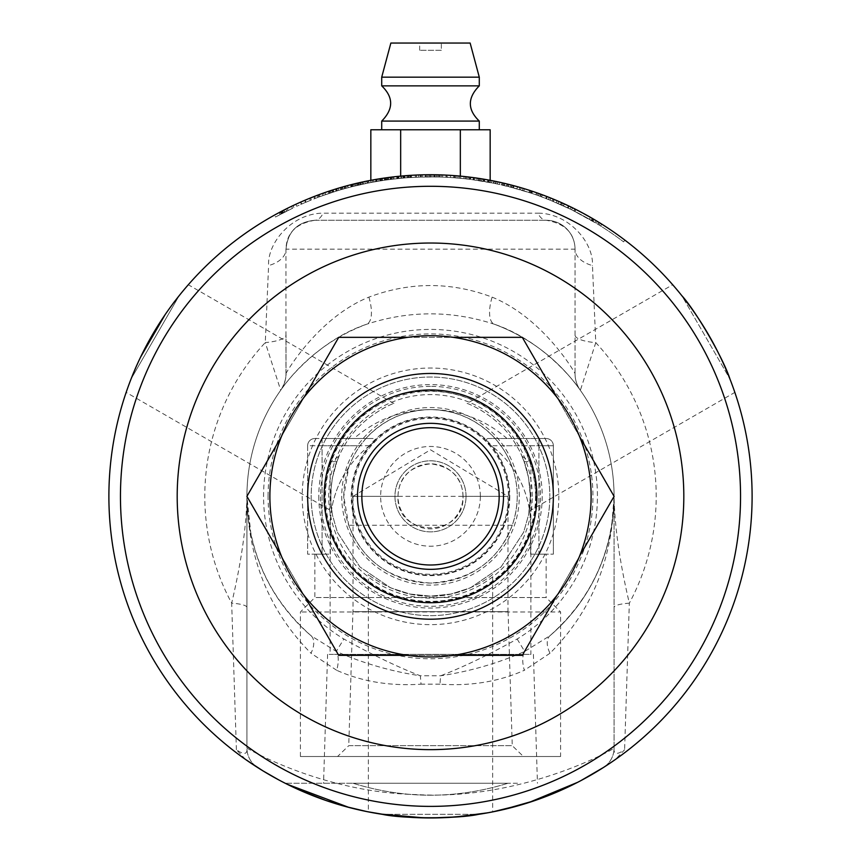<?xml version="1.0" encoding="UTF-8"?>
<svg xmlns="http://www.w3.org/2000/svg" width="861" height="861" viewBox="0 0 861 861"><rect width="100%" height="100%" fill="white"/><g stroke="black" fill="none" stroke-linecap="round" stroke-linejoin="round"><path stroke-width="0.65" stroke-dasharray="4.3 3.23" d="M331.765 511.111C331.302 511.111 326.104 475.638 344.045 446.428C360.382 416.283 393.692 403.056 393.918 403.454C393.692 403.056 360.382 416.283 344.045 446.428C326.104 475.638 331.302 511.111 331.765 511.111L126.147 392.39L131.066 378.98L127.74 387.837M467.082 403.454C467.308 403.056 500.618 416.283 516.955 446.428C534.896 475.638 529.698 511.111 529.235 511.111C529.698 511.111 534.896 475.638 516.955 446.428C500.618 416.283 467.308 403.056 467.082 403.454L672.699 284.743L681.858 295.71L675.842 288.403M492.653 574.459C492.89 574.857 464.768 597.093 430.5 596.167C396.232 597.093 368.11 574.857 368.347 574.459C368.11 574.857 396.232 597.093 430.5 596.167C464.768 597.093 492.89 574.857 492.653 574.459L492.653 811.891L478.576 814.334L487.907 812.784M499.154 496.345A68.654 68.654 0 0 1 396.168 555.797A68.654 68.654 0 0 1 396.168 436.882A68.654 68.654 0 0 1 499.154 496.345M367.077 451.056A77.931 77.931 0 0 0 422.988 573.91A77.931 77.931 0 0 0 501.436 464.057A77.931 77.931 0 0 0 367.077 451.056M521.938 456.276L530.882 461.647L524.112 461.647C521.303 454.597 521.303 454.597 524.112 461.647C521.303 454.597 521.303 454.597 524.112 461.647L528.6 477.812L530.333 496.345L528.6 514.867L523.66 532.206L501.091 566.925L470.407 587.848L451.046 594.036L430.5 596.167L409.954 594.036L390.593 587.848L359.909 566.925L337.34 532.206L332.4 514.867L330.828 501.963L330.828 490.716L332.4 477.812L336.888 461.647L332.4 477.812L331.184 486.207L330.828 501.963L332.4 514.867L337.34 532.206L359.909 566.925L390.593 587.848L409.954 594.036L430.5 596.167L451.046 594.036L470.407 587.848L501.091 566.925L523.66 532.206L528.6 514.867L530.333 496.345L528.6 477.812L524.112 461.647L530.882 461.647L530.882 654.36L330.118 654.36L530.882 654.36M336.888 461.647C339.697 454.597 339.697 454.597 336.888 461.647C339.697 454.597 339.697 454.597 336.888 461.647L330.118 461.647L336.888 461.647M276.951 216.219L292.471 208.254L276.951 216.219L275.907 214.324L291.535 206.306L275.907 214.324L276.951 216.219M275.531 217.004L293.935 207.566L275.531 217.004L274.476 215.11L293.009 205.596L274.476 215.11M480.793 180.885L487.52 182.026A319.442 319.442 -79.3 0 1 490.092 182.51L490.07 182.5A319.442 319.442 100.3 0 0 487.498 182.026L476.908 180.283L480.793 180.885L481.127 178.744L487.907 179.895A321.616 321.605 -79.3 0 1 490.167 180.315L460.334 176.118L490.167 180.315M480.46 180.832L480.804 178.69L477.22 178.141L481.127 178.744M490.092 182.51L490.479 180.369A321.616 321.605 100.3 0 0 487.886 179.895L480.804 178.69M490.07 182.5L490.479 180.369A321.616 321.605 -78.7 0 0 487.993 179.906L473.658 177.635L488.079 179.927A321.616 321.605 100.4 0 1 493.891 181.036L493.471 183.167A319.442 319.442 100.4 0 0 487.692 182.058L487.606 182.048A319.442 319.442 -78.7 0 1 493.439 183.156L493.87 181.036M478.576 180.541L478.899 178.388L478.555 180.53M305.978 202.163L296.765 206.242L305.978 202.163L305.138 200.172L299.811 202.486L314.588 196.34L295.861 204.272L305.128 200.172L305.978 202.163M300.876 202.012L301.748 203.992L300.833 202.023L299.811 202.486L300.683 204.466M318.796 197.061L318.796 197.061A319.442 319.442 -107.2 0 1 337.243 190.819L333.455 191.992A319.442 319.442 69.7 0 0 318.796 197.061L318.043 195.038L318.796 197.061M321.573 196.039L336.629 191.002L320.044 196.599L321.573 196.039L320.841 194.005L332.798 189.926A321.616 321.605 69.7 0 0 318.043 195.027M336.414 191.067L335.768 189A321.616 321.605 -107.1 0 1 335.994 188.925L336.629 191.002L335.994 188.925L320.841 194.005M336.608 188.742L337.243 190.819L336.608 188.742L323.37 193.101L324.091 195.146L323.37 193.101L335.768 189M332.82 189.926L333.476 191.992L332.798 189.926M324.855 192.573L325.566 194.629L324.834 192.584M348.221 187.676L347.661 185.578A321.616 321.605 74.2 0 0 342.226 187.085L342.818 189.172A319.442 319.442 -103.5 0 1 357.724 185.298L348.221 187.676A319.442 319.442 74.2 0 0 342.818 189.172L342.215 187.085A321.616 321.605 -103.5 0 1 345.465 186.17L344.26 186.503A321.616 321.605 72.1 0 0 330.656 190.625L331.84 190.238L332.507 192.304A319.442 319.442 -107.1 0 1 336.931 190.905L346.38 188.172A319.442 319.442 74 0 0 341.914 189.431L343.13 189.076A319.442 319.442 -103.5 0 1 356.798 185.513L355.571 185.815A319.442 319.442 75.7 0 0 351.062 186.934L341.569 189.528A319.442 319.442 -105.4 0 1 346.036 188.268L344.841 188.591A319.442 319.442 72.1 0 0 331.324 192.681L332.507 192.304M357.692 185.309L359.134 184.975A319.442 319.442 -99.6 0 1 379.862 180.939L367.722 183.124A319.442 319.442 77.8 0 0 362.976 184.114L373.642 182.005A319.442 319.442 77 0 0 357.692 185.309L357.197 183.199L357.756 185.287A319.442 319.442 75.9 0 0 352.16 186.654L352.181 186.643A319.442 319.442 -103.3 0 1 357.756 185.287L357.261 183.178L350.879 184.738A321.616 321.605 75.1 0 0 347.693 185.578L348.253 187.666M342.226 187.085L342.215 187.085A321.616 321.605 73.3 0 0 338.093 188.29L329.698 190.938A321.616 321.605 -107.7 0 1 333.175 189.807L335.435 189.097A321.616 321.605 -105.6 0 1 336.748 188.699L324.931 192.552A321.616 321.605 69.7 0 0 318.409 194.898A11455.078 1919.384 -110.8 0 0 313.791 196.652L304.665 200.365A321.616 321.605 66.2 0 0 300.489 202.174L311.951 197.373L312.758 199.386A319.442 319.442 -110.8 0 1 317.827 197.427A11012.868 1875.613 69.8 0 1 322.961 195.544L333.056 192.121A319.442 319.442 -107 0 1 337.372 190.776L325.641 194.597A319.442 319.442 69.7 0 0 319.162 196.932A11528.478 1919.018 -110.8 0 0 314.577 198.676L305.515 202.367A319.442 319.442 66.2 0 0 301.372 204.165L312.758 199.386M351.417 186.837L350.879 184.738M352.181 186.643L351.643 184.545A321.616 321.605 -103.3 0 1 356.303 183.404L355.055 183.705A321.616 321.605 75.7 0 0 350.524 184.835L340.967 187.44L341.569 189.528M352.16 186.654L351.643 184.545M373.642 182.005L373.254 179.863A321.616 321.605 77 0 0 357.197 183.189L357.24 183.189A321.616 321.605 75.9 0 0 351.622 184.555M393.972 178.991L403.594 178.033L391.755 179.26L393.972 178.991L393.725 176.839L403.411 175.87L393.725 176.839M391.83 179.249L391.486 177.108L391.83 179.249M403.594 178.033L403.411 175.87L403.594 178.033M404.455 177.958L391.852 179.249L404.455 177.958L404.272 175.805L407.727 175.536L391.583 177.097L404.272 175.805M405.133 177.904L390.926 179.357L405.133 177.904L404.961 175.741A321.616 321.605 85.4 0 0 404.756 175.762L390.657 177.205L404.961 175.741L405.122 177.904M387.515 179.798L390.948 179.357L387.515 179.798L387.224 177.657L390.679 177.205L387.224 177.657L387.515 179.798M391.852 179.249L391.583 177.097M404.928 177.926L404.756 175.762L404.928 177.926M460.527 178.313L450.486 177.527L460.517 178.313L460.732 176.15L454.942 175.655L470.859 177.269L450.615 175.364L460.721 176.15L460.517 178.313M507.215 186.245L497.4 183.985L516.998 188.828L507.247 186.256L507.732 184.146L502.081 182.801L517.59 186.74L497.852 181.865L507.732 184.136L507.215 186.245L507.764 184.146M520.518 189.84L520.518 189.84A319.442 319.442 -71.7 0 1 531.915 193.424A319.442 319.442 106.6 0 0 520.518 189.84L521.131 187.763L520.518 189.84M532.615 191.368L531.915 193.424L532.615 191.368A321.616 321.605 106.6 0 0 521.131 187.763M538.932 195.867L553.419 201.496A319.442 319.442 112.6 0 0 553.149 201.377L552.235 201A319.442 319.442 109.7 0 0 536.059 194.844L536.048 194.844A319.442 319.442 -68.5 0 1 548.468 199.483L538.932 195.867L539.675 193.822L536.575 192.724L554.258 199.494A321.616 321.605 112.6 0 0 553.978 199.375L553.074 198.999A321.616 321.605 109.7 0 0 536.769 192.799L536.048 194.844M549.275 197.46L548.468 199.483L549.264 197.46L539.675 193.822M553.053 198.999L552.245 201.011L553.074 198.999M539.912 196.222L540.654 194.188L539.912 196.222M553.419 201.496L554.258 199.494L553.419 201.496M536.059 194.844L536.769 192.799M541.601 196.835L542.355 194.812M541.418 196.771L542.172 194.737M624.892 240.133L623.579 241.855L624.892 240.133A321.605 321.605 124.4 0 0 599.138 222.493L597.997 224.334A319.442 319.442 -55.6 0 1 623.59 241.855A319.442 319.442 122 0 0 597.943 224.301L599.148 225.044A898.604 535.768 -58.4 0 0 596.275 223.279A627.82 447.828 -59.1 0 0 592.971 221.299L589.344 219.189A319.442 319.442 -59.1 0 1 595.048 222.536L571.586 209.74L592.357 220.943L571.65 209.772L572.608 207.824L593.455 219.071A321.605 321.605 116.8 0 0 557.045 200.667L556.195 202.669A319.442 319.442 -63.2 0 1 592.357 220.943A319.442 319.442 116.8 0 0 556.174 202.658L571.586 209.74L550.007 200.096L550.803 198.073L549.975 200.086L550.814 198.084L574.761 208.9A321.616 321.605 113.9 0 0 558.983 201.506L558.111 203.497A319.442 319.442 -64.2 0 1 570.154 209.04L574.944 211.419A319.442 319.442 116.9 0 0 574.674 211.279L573.792 210.837A319.442 319.442 113.9 0 0 558.111 203.497L558.983 201.506M553.139 201.377L553.978 199.375M571.101 207.092L570.143 209.04L571.091 207.092L558.8 201.431L575.923 209.481A321.616 321.605 116.9 0 0 575.654 209.352L557.024 200.667L556.174 202.658L571.65 209.772L572.587 207.813L596.156 220.674A321.605 321.605 120.9 0 0 590.42 217.306L572.543 207.802L571.586 209.74L572.543 207.802M573.792 210.837L574.782 208.911L573.792 210.837M561.856 205.155L562.75 203.185L561.856 205.155M574.944 211.419L575.923 209.492L574.944 211.419M563.492 205.897L564.396 203.928M563.32 205.822L564.224 203.853M574.674 211.279L575.654 209.352M301.372 204.165L300.489 202.174M305.515 202.367L304.665 200.365M314.577 198.676L313.791 196.652M319.162 196.932L318.409 194.898M325.641 194.597L324.931 192.552M337.372 190.776L336.748 188.699A321.616 321.605 -107 0 0 332.4 190.055L333.056 192.121M322.961 195.544L322.229 193.499L332.4 190.055M317.827 197.427L317.063 195.404A10942.944 1875.979 69.8 0 1 322.229 193.499M343.13 189.076L342.538 186.988A321.616 321.605 -103.5 0 1 345.465 186.17L346.036 188.268M341.914 189.431L341.311 187.343L342.538 186.988M346.38 188.172L345.81 186.084A321.616 321.605 74 0 0 341.311 187.343M336.931 190.905L336.296 188.839L345.81 186.084M331.324 192.681L330.656 190.625M344.841 188.591L344.26 186.503M351.062 186.934L350.524 184.835M355.571 185.815L355.055 183.705M356.798 185.513L356.303 183.404M359.134 184.975L358.65 182.855L357.197 183.199M367.722 183.124L367.292 181.004A321.616 321.605 77.8 0 0 362.513 181.994L362.987 184.114L367.13 183.242A319.442 319.442 -100.8 0 1 371.123 182.467L381.606 180.659A319.442 319.442 79.5 0 0 371.134 182.457A319.442 319.442 -98.4 0 1 384.889 180.175L370.983 182.489A319.442 319.442 78.6 0 0 367.163 183.242L351.858 186.729L368.992 182.876L355.335 185.868L362.987 184.114L362.513 181.994L373.254 179.863M379.862 180.939L379.518 178.797L367.292 181.004M370.833 180.315L400.666 176.118A321.605 321.605 0 0 1 460.334 176.118A321.605 321.605 0 0 0 400.666 176.118L370.833 180.315A321.616 321.605 -99.6 0 1 379.518 178.797M393.477 179.045A3127.83 999.578 -96.3 0 1 397.082 178.647A319.442 319.442 83.1 0 0 391.626 179.271L382.08 180.584L381.757 178.442L388.591 177.474A321.616 321.605 -96.7 0 1 393.229 176.892A3111.062 1000.267 -96.3 0 1 396.856 176.494A321.616 321.605 83.1 0 0 391.357 177.118L381.757 178.442L382.316 178.356L382.639 180.498L388.881 179.626A319.442 319.442 -96.7 0 1 393.477 179.045L393.229 176.892M382.08 180.584L382.639 180.498L382.08 180.584M397.082 178.647L396.856 176.494M398.428 178.507A3141.229 1001.709 -95.4 0 1 402.98 178.087A319.442 319.442 84.4 0 0 399.063 178.453L385.954 180.014L386.987 179.874L386.686 177.732L392.713 176.957A321.616 321.605 -95.9 0 1 398.212 176.354A3124.375 1002.408 -95.4 0 1 402.787 175.924A321.616 321.605 84.4 0 0 398.847 176.29L385.653 177.872L386.686 177.732L385.653 177.872L385.954 180.014L392.971 179.11A319.442 319.442 -95.9 0 1 398.428 178.507L398.212 176.354M390.345 179.432L390.076 177.28M402.98 178.087L402.787 175.924M384.587 180.218L398.794 178.475A319.442 319.442 -94 0 1 409.223 177.603L396.921 178.668A319.442 319.442 82.3 0 0 387.299 179.831L376.86 181.434L384.587 180.218L384.275 178.066L380.53 178.636L398.578 176.322A321.616 321.605 -94 0 1 409.072 175.44L396.695 176.516A321.616 321.605 82.3 0 0 387.009 177.689L384.275 178.066M379.895 178.733L380.271 180.875L380.874 180.778L380.53 178.636L379.895 178.733L380.906 178.571M376.332 181.52L376.494 179.292L376.332 181.52M384.533 180.218L384.221 178.076M396.921 178.668L396.695 176.516M409.223 177.603L409.072 175.44M387.385 179.82L387.084 177.678M418.758 177.118L437.883 176.979A3157.158 1004.238 90.6 0 0 430.199 176.903A319.442 319.442 89.2 0 0 425.345 176.935A3157.158 1004.238 -90.2 0 1 433.04 176.903L416.401 177.205A3143.242 1002.021 86.8 0 0 408.663 177.646A319.442 319.442 85.3 0 0 403.831 178.012A3157.158 1004.238 -94.1 0 1 411.504 177.463L418.758 177.118L418.672 174.944L437.937 174.815A3140.196 1004.927 90.6 0 0 430.188 174.729A321.616 321.605 89.2 0 0 425.312 174.772A3140.196 1004.927 -90.2 0 1 433.051 174.74L416.304 175.041A3126.366 1002.721 86.8 0 0 408.523 175.483A321.616 321.605 85.3 0 0 403.658 175.848A3140.196 1004.927 -94.1 0 1 411.375 175.3L418.672 174.944M433.04 176.903L433.051 174.74L433.018 176.903L433.976 176.914L433.998 174.751L433.051 174.74A321.616 321.605 89.9 0 0 429.714 174.729L429.704 174.729A321.616 321.605 -88.5 0 1 439.788 174.858A321.616 321.605 91.1 0 0 436.473 174.783A321.616 321.605 -88.4 0 1 439.81 174.869A321.616 321.605 90.1 0 0 429.736 174.729A321.616 321.605 -89.6 0 1 433.04 174.74L432.997 176.903A319.442 319.442 90.2 0 0 429.714 176.903L429.714 176.903A319.442 319.442 -88.5 0 1 439.723 177.032L439.745 177.032A319.442 319.442 90.1 0 0 429.736 176.903L432.997 176.903M403.831 178.012L403.658 175.848M408.663 177.646L408.523 175.483M425.345 176.935L425.312 174.772M430.199 176.903L430.188 174.729M438.195 176.989L438.249 174.826M447.408 177.344A319.442 319.442 -83.4 0 1 470.128 179.368L457.848 178.066A319.442 319.442 92.3 0 0 441.112 177.075L442.586 177.129A319.442 319.442 -85.2 0 1 459.3 178.195A3166.112 1005.67 -84.4 0 1 463.842 178.647A319.442 319.442 93.1 0 0 445.933 177.269L447.408 177.344L447.516 175.181A321.616 321.605 -83.4 0 1 470.397 177.215L458.03 175.913A321.616 321.605 91.3 0 0 435.096 174.761L436.549 174.783A321.616 321.605 -85.9 0 1 454.619 175.633A3119.016 1001.547 -85.4 0 1 458.02 175.913A321.616 321.605 92.3 0 0 441.187 174.912L442.662 174.955A321.616 321.605 -85.2 0 1 459.494 176.042A3149.086 1006.358 -84.4 0 1 464.068 176.483A321.616 321.605 93.1 0 0 446.041 175.106L447.516 175.181M454.457 177.796A3135.837 1000.859 -85.4 0 1 457.837 178.066A319.442 319.442 91.3 0 0 435.074 176.935L436.516 176.957A319.442 319.442 -85.9 0 1 454.457 177.796L454.619 175.633A321.616 321.605 -83.8 0 1 466.501 176.753A321.616 321.605 94.4 0 0 453.725 175.569A321.616 321.605 -83.3 0 1 469.923 177.151A321.616 321.605 94.5 0 0 453.747 175.569L453.725 175.569A321.616 321.605 -83.8 0 1 466.511 176.753L466.49 176.753A321.616 321.605 94.5 0 0 454.597 175.633L454.436 177.796A319.442 319.442 -83.8 0 1 466.253 178.905A319.442 319.442 94.4 0 0 453.564 177.732A319.442 319.442 -83.3 0 1 469.654 179.303A319.442 319.442 94.5 0 0 453.596 177.732L453.564 177.732A319.442 319.442 -83.8 0 1 466.264 178.905A319.442 319.442 94.5 0 0 454.436 177.796L454.597 175.633M470.128 179.368L470.397 177.215M445.933 177.269L446.041 175.106M463.842 178.647L464.068 176.483M459.3 178.195L459.494 176.042M442.586 177.129L442.662 174.955M441.112 177.075L441.187 174.912M458.03 175.913L457.848 178.066L458.02 175.913M436.516 176.957L436.549 174.783M435.074 176.935L435.096 174.761M508.227 186.503L531.269 193.208L508.227 186.503L508.754 184.394L531.958 191.153L508.754 184.394M531.269 193.208L531.958 191.153M530.527 192.961L531.205 190.905M593.455 219.071L592.357 220.943L593.369 219.017A321.616 321.605 -59.6 0 0 590.431 217.316L594.068 219.437A627.906 449.377 120.9 0 1 597.394 221.428A896.871 537.07 121.6 0 1 600.289 223.203L601.774 224.129A321.616 321.605 -58 0 0 598.933 222.364L597.943 224.301M550.104 200.139L571.65 209.772L597.997 224.334L599.148 222.493L572.608 207.824L550.922 198.127A321.605 321.605 110.2 0 0 531.635 191.045L530.871 193.079L531.635 191.045A1964.35 794.821 108.9 0 1 538.017 193.23L537.264 195.264L540.31 196.362A319.442 319.442 109.4 0 0 535.897 194.78A1921.397 783.424 -71.3 0 0 529.763 192.713A2050.235 809.275 107.5 0 0 523.832 190.841A319.442 319.442 106.2 0 0 519.258 189.474L522.519 190.442A1961.11 791.485 -72.6 0 1 528.966 192.455L530.957 193.101A319.442 319.442 -69.8 0 1 550.104 200.139L550.922 198.127M571.65 209.772L572.608 207.824L557.045 200.667M556.174 202.658L557.024 200.667L556.174 202.658M595.048 222.536L596.156 220.674M589.344 219.189L590.42 217.306L589.344 219.189M550.007 200.096A319.442 319.442 108.5 0 0 530.871 193.079M597.792 224.204L598.933 222.364M600.612 225.959L601.774 224.129M592.271 220.89L593.369 219.017M599.148 225.044L600.289 223.203M596.275 223.279L597.394 221.428M592.971 221.299L594.068 219.437M591.819 220.62L592.917 218.748M591.13 220.222L592.217 218.35M475.724 180.11L484.506 181.499A319.442 319.442 -79.6 0 1 488.144 182.145L497.475 183.996A319.442 319.442 101.5 0 0 493.859 183.242L473.12 179.755L475.724 180.11L476.025 177.969L484.872 179.357A321.616 321.605 -79.6 0 1 488.542 180.014L497.938 181.875A321.616 321.605 101.5 0 0 494.289 181.122L474.508 177.753L474.217 179.906M473.658 177.635L473.367 179.788L473.41 177.603L475.918 177.958M488.144 182.145L488.542 180.014M497.475 183.996L497.938 181.875M471.387 179.529L495.398 183.554A319.442 319.442 -76.9 0 1 503.588 185.373L491.523 182.78A319.442 319.442 99.6 0 0 483.344 181.305L471.387 179.529L471.667 177.377L468.147 176.935L495.839 181.434L495.398 183.554M491.523 182.78L491.932 180.649A321.616 321.605 99.6 0 0 483.71 179.163L471.667 177.377M503.588 185.373L504.083 183.264L491.932 180.649M481.708 181.025L482.063 178.894M484.011 181.413L474.067 179.884L484.011 181.413L484.377 179.271L478.641 178.356L494.397 181.144L474.357 177.732L484.377 179.271L484.011 181.413M434.88 176.925L434.88 176.925A319.442 319.442 -87.3 0 1 446.827 177.312A319.442 319.442 91 0 0 434.88 176.925L434.913 174.761A321.616 321.605 -87.3 0 1 446.934 175.149L446.945 175.149A321.616 321.605 91 0 0 434.913 174.761L434.88 176.925M446.934 175.149L446.827 177.312L446.945 175.149M421.104 177.032L411.041 177.495L421.094 177.032L421.04 174.869L415.228 175.095L431.232 174.729L410.912 175.332L421.029 174.869L421.094 177.032M370.747 180.326L371.145 182.457L370.747 180.326L381.272 178.518A321.616 321.605 79.5 0 0 370.736 180.336A321.616 321.605 -98.4 0 1 384.587 178.023L370.574 180.358A321.616 321.605 78.6 0 0 366.732 181.111A321.616 321.605 78 0 0 363.008 181.886L363.46 184.017M381.606 180.659L381.272 178.518M363.46 184.006L363.008 181.897M368.745 182.919L368.325 180.799L354.818 183.759L366.743 181.111L367.173 183.242L366.7 181.122A321.616 321.605 -100.8 0 1 370.714 180.336L371.134 182.467L370.714 180.336M370.983 182.489L370.574 180.358M384.899 180.164L384.587 178.023L384.889 180.175M367.13 183.242L366.7 181.122M528.966 192.455L529.633 190.389A321.616 321.605 -71.7 0 1 531.635 191.045L530.957 193.101A1973.326 793.95 108.9 0 1 537.296 195.275L537.264 195.264M523.144 188.365L522.519 190.442L523.165 188.365A1952.21 792.357 -72.6 0 1 529.633 190.389M519.226 189.463L519.861 187.397L519.258 189.474M523.832 190.841L524.467 188.763A321.616 321.605 106.2 0 0 519.861 187.397M529.763 192.713L530.441 190.647A2040.742 810.126 107.5 0 0 524.467 188.763M535.897 194.78L536.607 192.735A1912.765 784.317 -71.3 0 0 530.441 190.647M540.31 196.362L541.052 194.328A321.616 321.605 109.4 0 0 536.607 192.735M541.031 194.317L540.288 196.351M537.296 195.275L538.017 193.23M502.598 185.137A3294.487 1025.86 103.4 0 1 506.505 186.073A3368.727 1037.354 -75.9 0 1 510.347 187.041A319.442 319.442 103.1 0 0 502.598 185.137L503.093 183.027A3276.6 1026.538 103.4 0 1 507.021 183.963A3350.334 1038.022 -75.9 0 1 510.896 184.943A321.616 321.605 103.1 0 0 503.093 183.027M510.347 187.041L510.896 184.943M506.505 186.073L507.021 183.963M513.522 187.87L508.485 186.557A319.442 319.442 103.4 0 0 504.374 185.556L501.683 184.932A319.442 319.442 -75.6 0 1 511.262 187.278L513.522 187.87L514.082 185.782L511.811 185.18L511.262 187.278M516.869 188.796L517.461 186.708L509.012 184.458A321.616 321.605 103.4 0 0 504.869 183.447L496.291 181.531L495.839 183.651M501.683 184.932L502.167 182.812A321.616 321.605 -75.6 0 1 504.083 183.264M499.38 184.415L499.854 182.295L502.167 182.812M504.374 185.556L504.869 183.447M508.485 186.557L509.012 184.458M466.253 178.905L466.501 176.753L466.253 178.905M466.264 178.905L466.501 176.753L466.264 178.905M453.596 177.732L453.747 175.569L453.596 177.732M469.654 179.303L469.923 177.151L469.686 179.314M429.736 176.903L429.736 174.729L429.736 176.903M439.745 177.032L439.81 174.869L439.745 177.032M439.723 177.032L439.788 174.858L439.723 177.032M429.714 176.903L429.704 174.729L429.714 176.903M436.462 176.957L436.495 174.783L436.441 176.957M407.016 177.764L406.995 177.764A319.442 319.442 -93.6 0 1 410.837 177.506L425.485 176.935A319.442 319.442 88.3 0 0 420.609 177.054L407.016 177.764L406.833 175.601A321.616 321.605 -93.6 0 1 410.697 175.343L422.224 174.837A321.616 321.605 -91 0 1 425.431 174.772A321.616 321.605 88.3 0 0 420.545 174.88L410.051 175.375A321.616 321.605 85.8 0 0 406.855 175.601M410.191 177.549L410.073 175.375L410.191 177.549M422.277 177L422.202 174.837L422.277 177M406.995 177.764L406.833 175.601M420.609 177.054L420.545 174.88M425.485 176.935L425.452 174.772L425.463 176.935M410.837 177.506L410.697 175.343M374.998 181.757L381.8 180.627L372.576 182.188L374.998 181.757L374.621 179.615L381.466 178.485L375.59 179.454A321.616 321.605 79.6 0 0 372.2 180.057L374.621 179.615M372.576 182.188L372.2 180.057M375.59 179.454L375.977 181.585M386.546 179.938L381.8 180.627L391.055 179.346L386.546 179.938L386.245 177.786L381.466 178.485L390.786 177.194A321.616 321.605 82.4 0 0 387.375 177.635L386.245 177.786M387.364 177.635L387.654 179.788L387.375 177.635M391.055 179.346L390.808 177.183L391.055 179.346M353.085 186.417L352.558 184.319L364.87 181.499L365.312 183.619L364.87 181.499L351.32 184.631L368.573 180.745A321.616 321.605 78.9 0 0 368.325 180.799M355.335 185.868L354.818 183.759L355.335 185.868M366.743 181.111L352.321 184.372L352.849 186.482L352.321 184.372A321.616 321.605 -104.1 0 1 352.558 184.319M368.992 182.876L368.573 180.745L368.992 182.876M336.974 190.894A3294.487 1025.86 73.3 0 1 340.827 189.743A3368.727 1037.354 -105.9 0 1 344.637 188.656A319.442 319.442 73.1 0 0 336.974 190.894L336.339 188.817A3276.6 1026.538 73.3 0 1 340.213 187.666A3350.334 1038.022 -105.9 0 1 344.056 186.568A321.616 321.605 73.1 0 0 336.339 188.817M344.637 188.656L344.056 186.568M340.827 189.743L340.213 187.666M347.801 187.784L342.775 189.183A319.442 319.442 73.3 0 0 338.717 190.367L330.387 192.993A319.442 319.442 -107.9 0 1 333.831 191.874L336.07 191.174A319.442 319.442 -105.6 0 1 345.541 188.398L347.801 187.784L347.231 185.696A321.616 321.605 -104.5 0 1 350.621 184.803L342.183 187.095L342.775 189.183M351.159 186.912L350.621 184.803M345.541 188.398L344.96 186.31L347.231 185.696M336.07 191.174L335.435 189.097M333.831 191.874L333.175 189.807M330.387 192.993L329.698 190.938M338.717 190.367L338.093 188.29M281.353 211.397L282.591 213.205L282.053 213.485L281.052 211.558L282.612 210.751L281.052 211.558L282.365 213.324L281.364 211.397M283.624 212.667L282.591 213.205L281.579 211.289L282.591 213.205L283.603 212.678L282.612 210.751A321.616 321.605 62.7 0 1 285.755 209.148L286.724 211.085A319.442 319.442 62.7 0 0 283.624 212.667L282.634 210.741M283.603 212.678A319.442 319.442 -116.8 0 1 286.735 211.074M280.083 214.529L281.795 213.625A1119.967 598.137 62.6 0 1 284.851 212.032L288.166 210.364A319.442 319.442 62.7 0 0 283.398 212.785L283.172 212.904A1121.054 598.427 -117.8 0 0 280.083 214.529L279.072 212.613A1117.826 599.579 -117.8 0 1 282.171 210.977L283.172 212.904M281.795 213.625L280.783 211.709L279.588 212.333L280.611 214.249L279.588 212.333L280.148 212.043L281.16 213.958L281.816 213.603L280.611 214.249L281.16 213.958L280.148 212.043L282.171 210.977M287.197 208.416L288.166 210.364L287.219 208.416A321.616 321.605 62.7 0 0 282.397 210.859L280.815 211.688A1116.739 599.288 62.6 0 1 283.861 210.106A321.616 321.605 -116.8 0 1 285.744 209.148L286.724 211.085M281.816 213.603L280.815 211.688L281.827 213.603M283.398 212.785L282.397 210.859M284.851 212.032L283.861 210.106M613.398 760.876L614.883 759.843A321.605 321.605 0 0 0 752.105 496.345A321.605 321.605 0 0 0 282.268 210.923A321.605 321.605 0 0 0 246.117 759.843M580.766 780.69L577.688 782.294M528.891 802.527L522.552 804.497M492.546 811.912L466.597 815.916M447.193 817.519L424.484 817.896M380.616 814.054L368.368 811.891L368.347 574.459M363.568 810.911L349.06 807.467M287.014 784.167L278.426 779.722M165.054 314.771L179.142 295.71C165.032 311.036 137.297 359.091 131.066 378.98L140.526 357.24M179.142 295.71C191.25 281.116 191.25 281.116 179.142 295.71L131.066 378.98L179.142 295.71M729.934 378.98C736.51 396.749 736.51 396.749 729.934 378.98C723.703 359.091 695.968 311.036 681.858 295.71L729.934 378.98L681.858 295.71M382.424 814.334C363.74 811.148 363.74 811.148 382.424 814.334C402.808 818.886 458.192 818.886 478.576 814.334L382.424 814.334L478.576 814.334M291.556 786.384L300.123 790.344M430.22 817.95L430.769 817.95M487.66 812.827L492.653 811.891M496.506 811.105L502.35 809.824M563.212 789.289L575.794 783.262L549.996 794.929L525.522 803.593L493.988 811.622L463.735 816.228L446.041 817.573L425.958 817.918L394.812 815.959L374.395 813.021L357.218 809.491L326.943 800.827L306.817 793.218L289.231 785.264L285.206 783.262L353.075 783.262L285.206 783.262M535.531 496.345A105.031 105.031 0 0 1 377.979 587.299A105.031 105.031 0 0 1 377.979 405.38A105.031 105.031 0 0 1 535.531 496.345M532.259 496.345A101.759 101.759 0 0 0 379.615 408.211A101.759 101.759 0 0 0 379.615 584.468A101.759 101.759 0 0 0 532.259 496.345M509.798 496.345A79.298 79.298 0 0 1 406.306 571.865A79.298 79.298 0 0 1 365.957 450.26A79.298 79.298 0 0 1 509.798 496.345M509.281 496.345A78.781 78.781 0 0 1 391.109 564.558A78.781 78.781 0 0 1 391.109 428.121A78.781 78.781 0 0 1 509.281 496.345M463.024 496.345A32.524 32.524 0 0 0 420.577 465.37A32.524 32.524 0 0 0 430.5 528.858A32.524 32.524 0 0 0 463.024 496.345C462.615 486.013 458.988 467.351 430.5 463.821C402.012 467.351 398.385 486.013 397.976 496.345C395.92 538.286 465.08 538.286 463.024 496.345L507.968 496.345L507.968 611.687L353.032 611.687L507.968 611.687M466.038 496.345A35.538 35.538 0 0 0 401.861 475.294A35.538 35.538 0 0 0 419.425 530.107A35.538 35.538 0 0 0 466.038 496.345A35.538 35.538 0 0 1 430.5 531.872A35.538 35.538 0 0 1 394.962 496.345A35.538 35.538 0 0 1 430.5 460.807A35.538 35.538 0 0 1 466.038 496.345M352.935 611.687L508.065 611.687L352.935 611.687L348.748 745.68L512.252 745.68L348.748 745.68L337.566 756.518L523.434 756.518L337.566 756.518M560.586 756.518L300.414 756.518L560.586 756.518L560.586 611.977L300.414 611.977L560.586 611.977L546.132 597.523L314.868 597.523L546.132 597.523L546.132 554.161L530.645 554.161L530.645 525.253L530.645 554.161L546.132 554.161M519.28 496.345A88.78 88.78 0 0 0 386.115 419.458A88.78 88.78 0 0 0 386.115 573.222A88.78 88.78 0 0 0 519.28 496.345M512.263 467.426A86.724 86.724 0 0 0 500.941 445.75L553.365 445.75L553.365 554.161L553.365 445.75A7.232 7.232 0 0 0 546.132 438.518L487.864 438.518C485.055 439.562 486.228 441.973 491.394 445.75A100.145 100.145 0 0 1 530.645 525.253A100.145 100.145 0 0 0 512.263 467.426C518.892 486.271 518.892 505.547 512.263 525.253C498.465 560.952 471.204 580.228 430.5 583.069C389.796 580.228 362.535 560.952 348.737 525.253L343.776 496.345A86.724 86.724 0 0 1 473.862 421.233A86.724 86.724 0 0 1 473.862 571.446A86.724 86.724 0 0 1 343.776 496.345L348.737 467.426A100.145 100.145 0 0 0 330.355 525.253A100.145 100.145 0 0 1 369.606 445.75C374.772 441.973 375.945 439.562 373.136 438.518L354.011 438.518L365.86 438.518L360.059 445.75A86.724 86.724 0 0 0 348.737 467.426M480.363 496.345A49.863 49.863 0 0 0 405.563 453.155A49.863 49.863 0 0 0 405.563 539.524A49.863 49.863 0 0 0 480.363 496.345M397.976 496.345L353.032 496.345L353.032 611.687M353.032 496.345L507.968 496.345L430.5 449.797L353.032 496.345M506.989 438.518A115.632 115.632 0 0 0 430.5 409.61C404.971 410.116 383.425 419.748 365.86 438.518L314.868 438.518A7.232 7.232 0 0 0 307.635 445.75L307.635 554.161L322.089 554.161L307.635 554.161L307.635 445.75L322.089 445.75L322.089 438.518L373.136 438.518M314.868 438.518A7.232 7.232 0 0 0 307.635 445.75A7.232 7.232 0 0 1 314.868 438.518L322.089 438.518L322.089 445.75L360.059 445.75M369.606 445.75L322.089 445.75L322.089 554.161L330.355 554.161L314.868 554.161L330.355 554.161L330.355 525.253L330.355 554.161L322.089 554.161L322.089 445.75L307.635 445.75M500.941 445.75L495.14 438.518C477.575 419.748 456.029 410.116 430.5 409.61A115.632 115.632 0 0 0 354.011 438.518M487.864 438.518L546.132 438.518A7.232 7.232 0 0 1 553.365 445.75A7.232 7.232 0 0 0 546.132 438.518M553.365 445.75L538.911 445.75L538.911 554.161L553.365 554.161L538.911 554.161L538.911 438.518L538.911 445.75L491.394 445.75M430.5 615.658A119.324 119.324 0 0 0 549.824 496.345A119.324 119.324 0 0 1 370.843 599.676A119.324 119.324 0 0 1 370.843 393.003A119.324 119.324 0 0 1 549.824 496.345A119.324 119.324 0 0 0 430.5 377.021A119.324 119.324 0 0 0 311.176 496.345A119.324 119.324 0 0 0 430.5 615.658M453.295 655.339L407.705 655.339A160.62 160.62 0 0 1 304.202 595.586L281.407 556.098A160.62 160.62 0 0 1 281.407 436.581L304.202 397.093A160.62 160.62 0 0 1 556.798 397.093L579.593 436.581A160.62 160.62 0 0 1 579.593 556.098L556.798 595.586A160.62 160.62 0 0 1 407.705 655.339M579.593 556.098A160.62 160.62 0 0 1 556.798 595.586M304.202 595.586A160.62 160.62 0 0 1 281.407 556.098M281.407 436.581A160.62 160.62 0 0 1 304.202 397.093M556.798 397.093A160.62 160.62 0 0 1 579.593 436.581M407.705 337.34L453.295 337.34M430.5 373.48A122.865 122.865 0 0 0 307.635 496.345A122.865 122.865 0 0 0 430.5 619.199A122.865 122.865 0 0 0 553.365 496.345A122.865 122.865 0 0 0 430.5 373.48M338.707 337.34L522.293 337.34L614.097 496.345L522.293 655.339L338.707 655.339L246.903 496.345L338.707 337.34M683.817 496.345A253.317 253.317 0 0 0 303.847 276.962A253.317 253.317 0 0 0 303.847 715.717A253.317 253.317 0 0 0 683.817 496.345M441.338 50.282L419.662 50.282L441.338 50.282L441.338 43.05L419.662 43.05L441.338 43.05M479.286 85.863L381.714 85.863M381.714 121.078L479.286 121.078M479.286 77.167L381.714 77.167M390.862 43.05L470.138 43.05M479.286 129.774L381.714 129.774L479.286 129.774M460.334 176.118L460.334 129.774L490.167 129.774M400.666 176.118L400.666 129.774L460.334 129.774M370.833 129.774L400.666 129.774M514.254 654.36L327.589 654.36L514.254 654.36M517.536 783.262L323.553 783.262L517.536 783.262M353.075 783.262C404.692 799.191 456.308 799.191 507.925 783.262L353.075 783.262L507.925 783.262C456.308 799.191 404.692 799.191 353.075 783.262M245.536 759.434L236.398 749.737C244.072 755.086 247.581 754.527 246.924 748.037A23.129 23.129 0 0 0 257.622 767.538A23.129 23.129 0 0 1 246.924 748.037C246.354 747.994 321.659 792.54 416.401 794.574C522.207 800.881 615.335 748.532 614.076 748.037A23.129 23.129 0 0 1 603.378 767.538A23.129 23.129 0 0 0 603.421 767.506A23.129 23.129 0 0 0 614.076 748.037C613.419 754.527 616.928 755.086 624.602 749.737L615.464 759.434M614.076 748.037L614.076 496.345L614.076 748.037A23.129 23.129 0 0 1 603.421 767.506A23.129 23.129 0 0 0 603.421 767.506L603.066 767.732M368.874 297.142A28.908 11.688 69.6 0 1 366.614 324.242C313.77 341.989 280.385 389.979 280.697 390.248L265.274 342.57A28.908 7.932 0 0 0 286.013 334.961L286.013 373.534A28.919 28.919 -152.6 0 1 280.697 390.248A28.908 28.908 0 0 0 286.013 373.534C285.572 373.48 317.806 317.709 368.874 297.142C410.03 281.698 451.11 281.698 492.126 297.142A28.908 11.688 110.4 0 0 494.386 324.242C546.208 341.785 579.13 387.751 580.357 390.313A28.908 28.908 0 0 1 580.325 390.27L580.357 390.313A28.908 28.908 0 0 1 575.04 373.609L575.04 335.026A28.908 7.932 0 0 0 595.78 342.635L580.357 390.313A183.576 183.576 0 0 1 614.065 495.086L614.076 496.345C614.636 526.695 619.726 562.298 629.326 603.163A23.129 4.499 180 0 0 614.076 607.382M575.04 335.026L575.04 249.173A28.908 17.866 -0 0 0 592.454 265.565L595.78 342.635A225.7 225.7 0 0 1 629.326 603.163L624.602 749.737M517.149 639.013L524.693 651.433L550.007 635.687C591.561 598.524 612.914 552.073 614.076 496.345C612.914 559.101 591.561 611.396 550.007 653.241A23.129 12.614 -130.6 0 1 550.007 635.687A183.576 183.576 0 0 0 494.386 324.242C451.864 310.39 409.276 310.39 366.614 324.242A183.576 183.576 0 0 0 310.993 635.687A23.129 12.614 130.6 0 1 310.993 653.241C269.439 611.396 248.086 559.101 246.924 496.345C248.086 552.073 269.439 598.524 310.993 635.687L336.307 651.433C362.664 663.164 390.668 671.279 420.319 675.788A23.129 1.184 85.7 0 1 421.04 684.172C390.184 686.271 362.061 681.643 336.673 670.288A23.129 11.215 -68.7 0 0 336.307 651.433L343.851 639.013C372.63 654.973 398.126 667.232 420.319 675.788L440.681 675.788C470.332 671.279 498.336 663.164 524.693 651.433A23.129 11.215 68.7 0 0 524.327 670.288C498.939 681.643 470.816 686.271 439.96 684.172A23.129 1.184 -85.7 0 1 440.681 675.788C462.884 667.232 488.37 654.973 517.149 639.013A166.926 166.926 0 0 0 512.349 350.857A166.926 166.926 0 0 0 263.574 496.345A166.926 166.926 0 0 0 343.851 639.013M550.007 653.241L524.327 670.288M439.96 684.172L421.04 684.172M336.673 670.288L310.993 653.241M246.924 748.037L246.924 495.086L246.924 748.037M280.74 390.173L280.697 390.248A28.908 28.908 0 0 0 286.013 373.534L285.96 373.609C286.939 376.763 283.344 386.675 280.697 390.237L280.74 390.173M492.126 297.142C542.107 317.451 573.856 370.65 575.04 373.609A28.908 28.908 0 0 0 580.325 390.27A28.908 28.908 0 0 1 575.04 373.609L575.04 249.173C574.631 233.105 564.999 223.462 546.132 220.265A28.908 12.592 -90 0 1 537.867 213.151C569.508 213.28 593.832 243.34 592.454 265.565M314.922 220.265C296.023 223.505 286.379 233.148 286.013 249.173C287.725 231.609 297.357 221.977 314.922 220.265L546.132 220.265L314.922 220.265A28.908 12.581 -90 0 0 323.187 213.151L537.867 213.151M575.04 249.173A28.908 28.908 0 0 0 546.132 220.265A28.908 28.908 0 0 1 575.04 249.173L286.013 249.173A28.908 17.866 180 0 1 268.6 265.554C267.222 243.459 291.373 213.324 323.187 213.151M236.398 749.737L231.674 603.163A225.7 225.7 0 0 1 265.274 342.57L268.6 265.554M286.013 373.523L286.013 334.961M246.924 607.382A23.129 4.499 0 0 0 231.674 603.163C241.284 562.298 246.364 526.695 246.924 496.345L246.924 495.086A183.576 183.576 0 0 1 280.697 390.248A183.576 183.576 0 0 0 246.935 495.086M284.647 212.14L283.656 210.213L284.647 212.14M292.471 208.254L291.535 206.306L292.471 208.254M284.625 212.15L283.635 210.224L284.625 212.15M476.908 180.283L477.22 178.141L476.908 180.283M487.52 182.026L487.907 179.895M487.498 182.026L487.886 179.895M487.692 182.058L488.079 179.927M487.606 182.048L487.993 179.906M310.358 200.355L309.54 198.342L310.358 200.355M311.37 199.946L310.552 197.933L311.37 199.946M296.765 206.242L295.861 204.272L296.765 206.242M306.01 202.152L305.16 200.161M315.363 198.364L314.588 196.34L315.363 198.364M320.044 196.599L319.291 194.564L320.044 196.599M328.934 193.477L328.245 191.422M329.225 193.381L328.536 191.325M329.989 193.122L329.3 191.067M397.922 178.561L397.696 176.408L397.89 178.571M401.441 178.227L401.248 176.064M397.448 178.614L397.222 176.451M407.877 177.7L407.727 175.536L407.877 177.7M398.385 178.518L398.169 176.354M401 178.259L400.795 176.107M401.56 178.216L401.355 176.053M390.948 179.357L390.679 177.205L390.926 179.357M455.889 177.904L456.061 175.752M455.932 177.915L456.104 175.752M465.231 178.787L465.467 176.634L465.241 178.797M466.318 178.916L466.554 176.753L466.318 178.916M450.486 177.527L450.615 175.364L450.486 177.527M460.56 178.313L460.753 176.161M470.59 179.422L470.859 177.269L470.59 179.422M502.684 185.158L503.179 183.049L502.727 185.169M511.8 187.418L512.349 185.319L511.811 187.418M512.855 187.698L513.414 185.599L512.855 187.698M497.4 183.985L497.852 181.865L497.4 183.985M516.998 188.828L517.59 186.74L516.998 188.828M535.865 194.78L536.575 192.724L535.865 194.78M545.799 198.428L546.574 196.405M546.434 198.676L547.219 196.663M545.68 198.385L546.466 196.362M545.756 198.417L546.531 196.394M538.491 195.705L539.223 193.66M557.928 203.411L558.8 201.431L557.928 203.411M560.909 204.735L561.792 202.755M567.56 207.792L568.486 205.833L567.517 207.781M568.185 208.093L569.121 206.134M567.453 207.749L568.378 205.79M560.479 204.531L561.361 202.55M385.674 180.057L385.373 177.915M388.881 179.626L388.591 177.474M391.626 179.271L391.357 177.118M392.971 179.11L392.713 176.957M399.063 178.453L398.847 176.29M378.323 181.187L377.968 179.045M387.299 179.831L387.009 177.689M398.794 178.475L398.578 176.322M429.617 176.903L429.617 174.729M411.504 177.463L411.375 175.3M416.401 177.205L416.304 175.041M420.416 177.054L420.34 174.891M428.208 176.903L428.197 174.74M437.883 176.979L437.937 174.815M483.118 181.262L483.473 179.12M484.506 181.499L484.872 179.357M493.859 183.242L494.289 181.122M469.234 179.249L469.493 177.108M483.344 181.305L483.71 179.163M479.426 180.67L479.749 178.528M479.469 180.67L479.803 178.528M489.08 180.11L488.682 182.241L489.07 180.11M489.748 182.435L490.146 180.315L489.748 182.435M474.067 179.884L474.357 177.732L474.067 179.884M484.043 181.413L484.409 179.282M493.966 183.264L494.397 181.144L493.966 183.264M416.444 177.205L416.358 175.041M416.498 177.205L416.401 175.041M425.829 176.935L425.797 174.761L425.84 176.935M426.927 176.914L426.895 174.751L426.927 176.914M411.041 177.495L410.912 175.332L411.041 177.495M421.137 177.032L421.072 174.869M431.221 176.903L431.232 174.729L431.221 176.903M381.8 180.627L381.466 178.485L381.8 180.627M377.053 181.402L376.688 179.26M388.602 179.658L388.311 177.506M360.684 184.62L360.21 182.5M354.129 186.159L353.613 184.06M351.858 186.729L351.32 184.631L351.858 186.729M356.841 185.502L356.346 183.393M362.018 184.329L361.545 182.209M360.102 184.749L359.618 182.64M360.328 184.695L359.855 182.586M368.82 182.909L368.4 180.778L368.82 182.909M358.434 185.137L357.939 183.016M360.942 184.566L360.468 182.446M512.263 525.253L348.737 525.253M430.5 386.363A109.971 109.971 0 0 0 320.529 496.345A109.971 109.971 0 0 0 430.5 606.316A109.971 109.971 0 0 0 540.471 496.345A109.971 109.971 0 0 0 430.5 386.363M318.785 496.345A111.715 111.715 0 0 0 430.5 608.049A111.715 111.715 0 0 0 542.215 496.345A111.715 111.715 0 0 0 430.5 384.63A111.715 111.715 0 0 0 318.785 496.345M268.083 496.345A162.417 162.417 0 0 1 511.714 355.679A162.417 162.417 0 0 1 511.714 637A162.417 162.417 0 0 1 268.083 496.345M494.386 324.242A183.576 183.576 0 0 1 550.007 635.687M580.325 390.27A28.908 28.908 0 0 0 580.357 390.313A183.576 183.576 0 0 1 614.065 495.086M302.2 496.345A128.3 128.3 0 0 0 494.655 607.457A128.3 128.3 0 0 0 494.655 385.222A128.3 128.3 0 0 0 302.2 496.345M339.062 456.276L330.118 461.647L330.118 654.36M293.935 207.566L293.009 205.596M391.755 179.26L391.486 177.108M454.769 177.818L454.942 175.655M501.597 184.911L502.081 182.801M381.735 180.638L381.401 178.496M385.362 180.1L385.061 177.958M434.278 176.925L434.299 174.751M439.336 177.022L439.39 174.848M473.12 179.755L473.41 177.603M467.889 179.099L468.147 176.935M478.318 180.498L478.641 178.356M415.336 177.258L415.228 175.095M508.065 611.687L512.252 745.68L523.434 756.518M300.414 756.518L300.414 611.977L314.868 597.523L314.868 554.161M324.984 496.345C325.749 462.249 339.363 434.461 365.828 412.968C411.224 373.889 494.731 387.536 524.521 448.441C539.309 479.157 539.793 510.099 525.974 541.268C514.996 563.987 498.153 580.841 475.423 591.819C457.998 599.913 439.713 603.109 420.566 601.387C367.916 597.588 323.811 549.124 324.984 496.345M419.662 50.282L419.662 43.05M529.235 511.111L734.853 392.39M393.918 403.454L188.301 284.743M327.589 654.36L323.553 783.262M533.411 654.36L537.447 783.262M250.938 534.487L246.924 496.345M614.076 496.98L611.73 525.533M285.96 373.609L285.96 249.173C287.671 231.609 297.303 221.977 314.868 220.265"/><path stroke-width="1.29" d="M460.334 176.118L460.334 129.774L490.167 129.774L490.167 180.315A321.616 321.605 -79.3 0 1 490.501 180.379A321.616 321.605 -78.7 0 1 493.87 181.036M300.833 202.023L299.811 202.486M318.043 195.038A321.616 321.605 -107.2 0 1 336.608 188.742M357.261 183.178L357.261 183.178A321.616 321.605 -103.3 0 0 345.465 186.17A321.616 321.605 -103.5 0 1 357.229 183.189M521.131 187.763A321.616 321.605 -71.7 0 1 532.604 191.368M536.769 192.789A321.616 321.605 -68.5 0 1 549.275 197.46M558.972 201.506A321.616 321.605 -64.2 0 1 571.101 207.092M311.951 197.373A321.616 321.605 -110.8 0 1 317.063 195.404M331.84 190.238A321.616 321.605 -107.1 0 1 336.296 188.839M340.967 187.44A321.616 321.605 -105.4 0 1 345.465 186.17M358.65 182.855A321.616 321.605 -99.6 0 1 370.833 180.315L370.833 129.774L460.334 129.774M557.045 200.667L557.035 200.667A321.605 321.605 -63.2 0 1 593.455 219.071M572.07 207.566L572.608 207.824M624.892 240.133L624.892 240.133A321.605 321.605 -58 0 0 599.073 222.45M531.56 191.024A321.605 321.605 -71.5 0 1 550.814 198.084M474.508 177.753L473.668 177.646M495.839 181.434A321.616 321.605 -76.9 0 1 504.083 183.264A321.616 321.605 -75.6 0 1 511.811 185.18M362.998 181.897A321.616 321.605 -101.5 0 1 366.711 181.122M537.996 193.23A321.616 321.605 -70 0 1 541.031 194.317M519.829 187.386A321.616 321.605 -73.3 0 1 523.144 188.365M514.082 185.782A321.616 321.605 -74.4 0 1 517.461 186.708M496.291 181.531A321.616 321.605 -77.6 0 1 499.854 182.295M336.748 188.699A321.616 321.605 -105.6 0 1 344.96 186.31M282.612 210.751A321.616 321.605 -116.8 0 1 285.755 209.148A321.616 321.605 -116.7 0 1 287.197 208.416M279.072 212.613A321.616 321.605 -117.8 0 1 280.783 211.709M752.105 496.345A321.605 321.605 0 0 0 269.697 217.822A321.605 321.605 0 0 0 269.697 774.868A321.605 321.605 0 0 0 752.105 496.345M278.426 779.722L262.982 770.875L246.117 759.843M603.475 767.474L580.766 780.69M577.688 782.294L528.891 802.527M522.552 804.497L492.546 811.912M466.597 815.916L447.193 817.519M424.484 817.896L380.616 814.054M368.368 811.891L363.568 810.911M349.06 807.467L287.014 784.167M613.398 760.876L603.679 767.345M127.74 387.837L126.147 392.39M140.526 357.24L165.054 314.771M179.142 295.71C191.25 281.116 191.25 281.116 179.142 295.71M729.934 378.98C736.51 396.749 736.51 396.749 729.934 378.98C723.703 359.091 695.968 311.036 681.858 295.71M675.842 288.403L672.699 284.743M478.576 814.334C458.246 818.886 402.754 818.886 382.424 814.334C363.74 811.148 363.74 811.148 382.424 814.334M487.907 812.784L496.506 811.105M285.206 783.262L291.556 786.384M300.123 790.344L325.749 800.407L345.53 806.52L367.023 811.622L386.686 814.947M387.03 815.001L405.154 816.949L430.22 817.95M430.769 817.95L455.835 816.949L487.66 812.827M502.35 809.824L534.154 800.784L563.212 789.289M591.12 496.345A160.62 160.62 0 0 1 350.19 635.44A160.62 160.62 0 0 1 350.19 357.24A160.62 160.62 0 0 1 591.12 496.345M407.705 655.339L338.707 655.339L304.202 595.586M556.798 595.586L522.293 655.339L453.295 655.339M579.593 436.581L614.097 496.345L579.593 556.098M453.295 337.34L522.293 337.34L556.798 397.093M281.407 556.098L246.903 496.345L281.407 436.581M486.379 456.438A68.654 68.654 0 0 0 375.181 455.684A68.654 68.654 0 0 0 409.104 561.576A68.654 68.654 0 0 0 486.379 456.438M489.909 453.919A72.991 72.991 0 0 1 407.748 565.699A72.991 72.991 0 0 1 371.683 453.112A72.991 72.991 0 0 1 489.909 453.919M553.365 496.345A122.865 122.865 0 0 0 369.068 389.936A122.865 122.865 0 0 0 369.068 602.743A122.865 122.865 0 0 0 553.365 496.345M536.887 496.345A106.387 106.387 0 0 1 377.312 588.472A106.387 106.387 0 0 1 377.312 404.207A106.387 106.387 0 0 1 536.887 496.345M304.202 397.093L338.707 337.34L407.705 337.34M683.817 496.345A253.317 253.317 0 0 1 303.847 715.717A253.317 253.317 0 0 1 303.847 276.962A253.317 253.317 0 0 1 683.817 496.345M479.286 129.774L479.286 121.078L381.714 121.078C393.628 109.046 393.628 97.304 381.714 85.863L479.286 85.863L479.286 77.167L470.138 43.05L390.862 43.05L381.714 77.167L479.286 77.167M400.666 176.118L400.666 129.774M740.546 496.345A310.046 310.046 0 0 1 275.477 764.848A310.046 310.046 0 0 1 275.477 227.831A310.046 310.046 0 0 1 740.546 496.345M479.286 121.078C467.372 109.638 467.372 97.896 479.286 85.863M381.714 85.863L381.714 77.167M381.714 129.774L381.714 121.078"/></g></svg>
